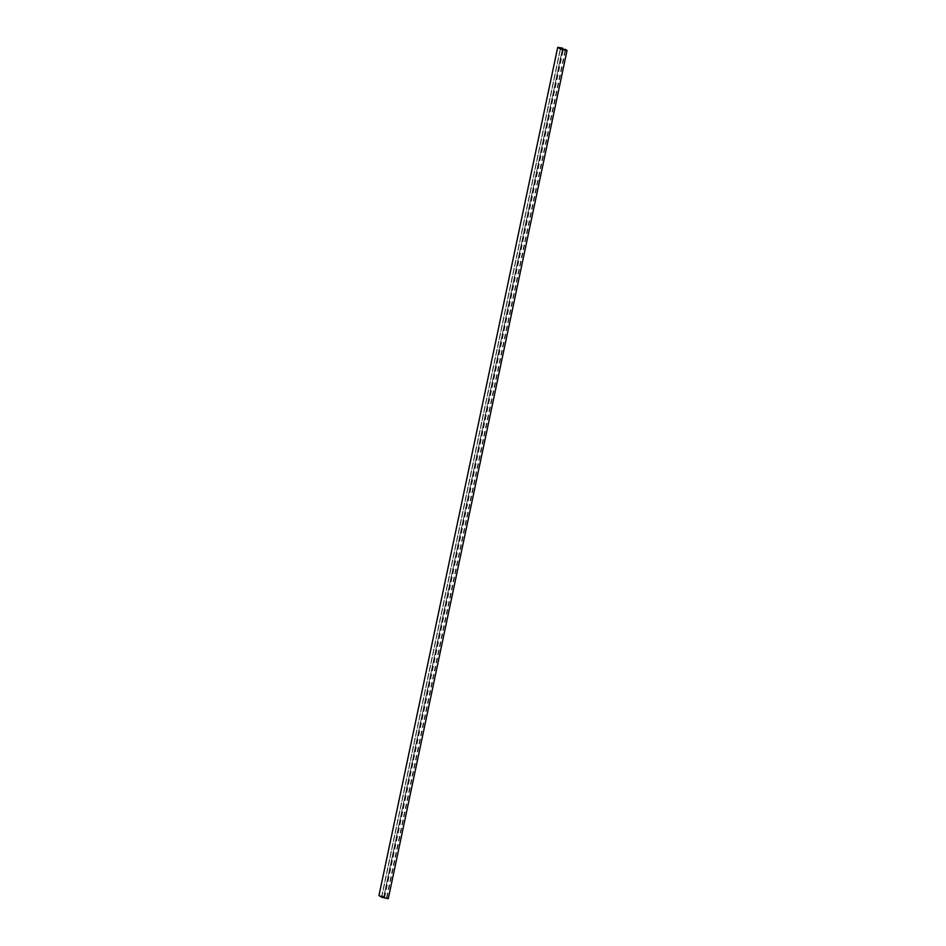<?xml version="1.0" encoding="UTF-8"?>
<svg xmlns="http://www.w3.org/2000/svg" width="946" height="946" viewBox="0 0 946 946"><rect width="100%" height="100%" fill="white"/><g stroke="black" fill="none" stroke-linecap="round" stroke-linejoin="round"><path stroke-width="0.71" stroke-dasharray="4.73 3.55" d="M378.956 895.578L383.946 896.453L381.877 896.666L388.286 898.7M383.828 896.465L381.735 896.666L388.073 898.653L383.579 897.86L379.169 895.626L383.828 896.465L562.586 48.222L383.84 896.501L562.622 48.211M384.313 897.659L563.071 49.381M381.877 896.666L560.635 48.388L381.877 896.642M386.985 897.695L565.743 49.417M383.946 896.453L562.704 48.175M384.005 896.56L562.574 49.168M384.419 897.671L563.177 49.393M386.536 897.6L565.306 49.322M386.808 897.683L565.365 50.41M381.711 896.572L560.363 48.849L381.735 896.666M384.159 897.659L562.846 49.748M384.573 897.742L563.248 49.878M386.701 897.659L565.247 50.386M384.076 896.536L562.645 49.204M381.853 896.642L560.611 48.364M566.831 50.375L388.073 898.653M557.927 47.347L379.169 895.626M381.64 896.595L560.292 48.825"/><path stroke-width="1.42" d="M560.635 48.388L567.044 50.422L560.399 48.932L557.714 47.3L562.704 48.175L560.635 48.364M567.044 50.422L388.286 898.7L381.64 897.21L378.956 895.578L557.714 47.3M565.566 49.405L566.831 50.375L562.338 49.582L557.927 47.347L562.586 48.187L560.399 48.317L562.929 49.381L565.566 49.405L565.365 50.41M562.574 49.168L562.764 48.281M565.247 50.386L565.46 49.381M562.645 49.204L562.835 48.258"/></g></svg>
